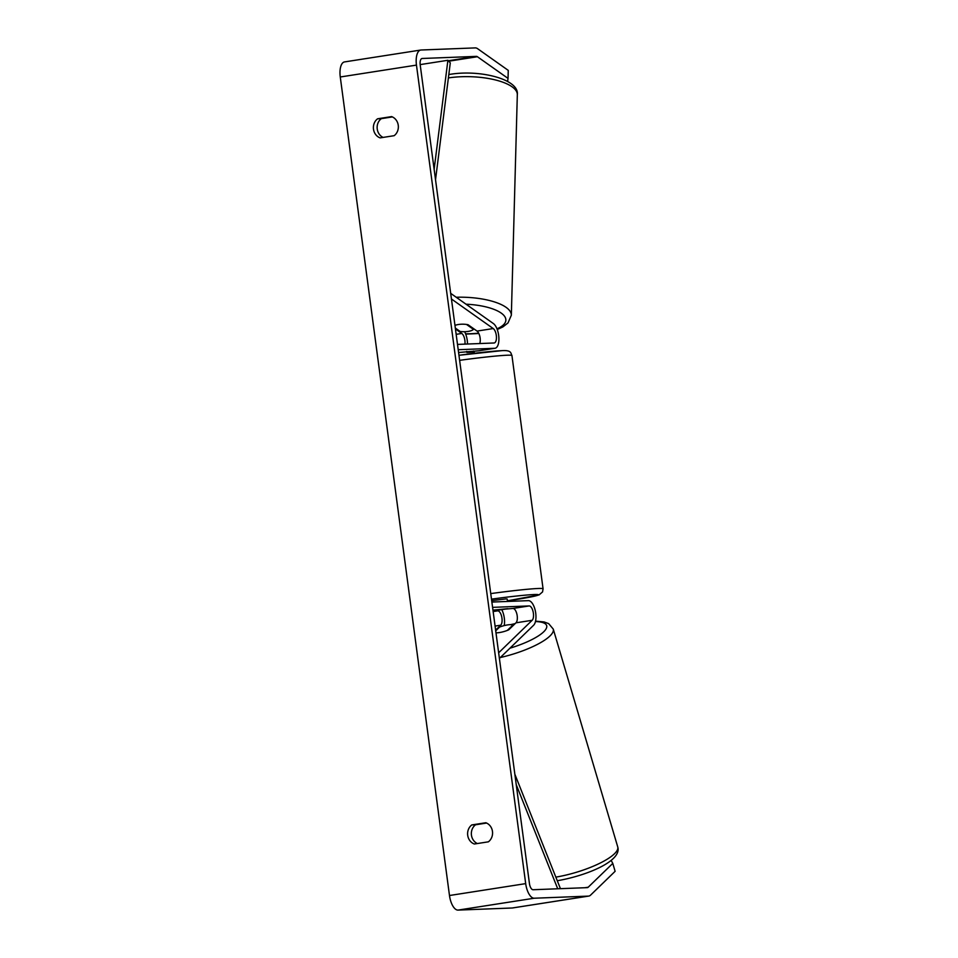 <?xml version="1.0" encoding="UTF-8"?>
<svg xmlns="http://www.w3.org/2000/svg" width="958" height="958" viewBox="0 0 958 958"><rect width="100%" height="100%" fill="white"/><g stroke="black" fill="none" stroke-linecap="round" stroke-linejoin="round"><path stroke-width="1.44" d="M495.717 630.819L499.585 627.071A10.706 2.838 163.5 0 1 507.381 624.939A10.706 2.838 163.5 0 1 512.925 624.987L507.333 630.412A10.706 2.838 163.5 0 1 499.549 632.543A10.706 2.838 163.5 0 1 495.981 632.819A10.706 2.838 163.5 0 0 499.549 632.543A10.706 2.838 163.5 0 0 508.734 629.825L515.967 622.82L532.157 620.293A7.496 3.257 81.1 0 0 533.163 611.946A7.496 3.257 81.1 0 0 529.115 605.935L492.592 607.36M499.405 658.421L533.618 625.239A12.849 5.592 81.1 0 0 535.342 610.941A12.849 5.592 81.1 0 0 528.409 600.642L491.885 602.055M507.812 608.665L492.963 610.15L512.925 608.462A7.496 3.257 -98.9 0 1 516.973 614.473A7.496 3.257 -98.9 0 1 515.967 622.82M495.633 630.136L500.723 625.191A7.496 3.257 81.1 0 0 501.729 616.844A7.496 3.257 81.1 0 0 497.681 610.845L493.083 611.024M504.207 625.598A12.849 5.592 81.1 0 0 501.86 609.863M498.651 652.781L532.157 620.293M479.766 343.551A7.496 3.257 81.1 0 0 477.036 331.085L468.019 324.702A10.706 3.748 -178.4 0 0 458.439 324.499A10.706 3.748 -178.4 0 0 454.966 325.421A10.706 3.748 -178.4 0 1 458.439 324.499A10.706 3.748 -178.4 0 1 466.51 324.451L473.48 329.384A10.706 3.748 -178.4 0 1 468.211 331.408A10.706 3.748 -178.4 0 1 460.151 331.468L455.325 328.055M450.691 293.352L493.37 323.541A12.849 5.592 -98.9 0 1 498.855 337.252A12.849 5.592 -98.9 0 1 495.023 348.269A12.849 5.592 -98.9 0 1 494.735 348.293L458.211 349.718M458.583 352.508L478.545 350.82A12.849 5.592 81.1 0 0 478.832 350.796A12.849 5.592 81.1 0 0 479.108 350.736M451.446 298.992L493.226 328.558A7.496 3.257 -98.9 0 1 496.424 336.545A7.496 3.257 -98.9 0 1 494.196 342.976A7.496 3.257 -98.9 0 1 494.029 342.988L457.505 344.413M464.606 331.719A12.849 5.592 -98.9 0 1 467.48 344.03M455.445 328.953L461.792 333.456A7.496 3.257 -98.9 0 1 464.929 344.126M473.503 328.582L473.48 329.384M391.606 116.601A10.706 9.628 87.8 0 1 398.253 125.306A10.706 9.628 87.8 0 1 394.145 135.689L380.134 137.88A10.706 9.628 87.8 0 1 373.488 129.174A10.706 9.628 87.8 0 1 377.584 118.792L391.606 116.601M492.472 831.448A10.706 9.628 -92.2 0 0 485.826 822.742L471.803 824.922A10.706 9.628 -92.2 0 0 467.708 835.304A10.706 9.628 -92.2 0 0 474.354 844.01L488.364 841.831A10.706 9.628 -92.2 0 0 492.472 831.448M486.592 823.054L475.551 824.778A10.706 9.628 -92.2 0 0 471.396 834.705A10.706 9.628 -92.2 0 0 477.324 843.543M529.427 883.48L420.215 64.964A6.431 2.802 -98.9 0 1 422.035 58.498A6.431 2.802 -98.9 0 1 422.179 58.486L476.401 56.378A6.431 2.802 -98.9 0 1 477.407 56.726L508.039 78.4L508.255 70.377L477.623 48.702A14.993 6.526 -98.9 0 0 475.264 47.9L421.041 50.008A14.993 6.526 -98.9 0 0 420.718 50.044A14.993 6.526 -98.9 0 0 416.467 65.108L525.691 883.623A14.993 6.526 -98.9 0 0 534.217 898.221L588.44 896.113A14.993 6.526 -98.9 0 0 588.775 896.077A14.993 6.526 -98.9 0 0 590.571 895.131L615.12 871.313L612.785 863.398L588.224 887.204A6.431 2.802 -98.9 0 1 587.458 887.611A6.431 2.802 -98.9 0 1 587.314 887.635L533.091 889.731A6.431 2.802 -98.9 0 1 529.427 883.48M383.104 137.413A10.706 9.628 87.8 0 1 377.177 128.576A10.706 9.628 87.8 0 1 381.332 118.648L392.385 116.924M512.889 907.897A14.993 6.526 -98.9 0 1 512.566 907.956A14.993 6.526 -98.9 0 1 512.243 907.992L458.02 910.1A14.993 6.526 -98.9 0 1 449.482 895.514L340.27 76.987A14.993 6.526 -98.9 0 1 344.509 61.923L420.718 50.044M507.608 81.37L508.039 78.4M612.785 863.398L611.144 860.368M475.551 824.778L471.803 824.922M381.332 118.648L377.584 118.792M513.105 625.586L512.925 624.987M507.477 601.456L507.153 598.99L506.064 598.918L491.694 600.606M493.059 610.905L507.824 608.773M474.366 353.274L474.186 351.945L466.893 352.448L466.762 351.394M473.539 351.861L473.432 351.023M557.724 888.785L516.254 784.698M560.442 888.677L514.865 774.28M420.179 64.605L447.901 60.282L434.142 169.291M447.901 60.282L450.284 62.893L435.531 179.709M512.925 608.462L529.115 605.935M493.142 611.551L497.681 610.845M495.082 626.077L500.723 625.191M478.545 350.82L494.735 348.293M477.036 331.085L493.226 328.558M456.164 334.33L461.792 333.456M448.38 77.921A47.649 16.693 1.6 0 1 517.32 94.65C519.511 79.191 479.551 69.251 449.577 74.425L448.811 74.544M497.25 329.516L502.878 326.918L508.003 322.93L511.344 315.218A47.649 16.693 -178.4 0 0 456.212 297.255M466.031 304.201A42.296 14.813 1.6 0 1 502.064 313.721A42.296 14.813 1.6 0 1 496.974 328.822M478.677 333.144A42.296 14.813 1.6 0 1 465.576 333.791M340.27 76.987L416.467 65.108M449.482 895.514L525.691 883.623M448.739 61.204L477.407 56.726M448.344 60.761L476.401 56.378M584.931 887.719L588.224 887.204M512.243 907.992L588.44 896.113M458.02 910.1L534.217 898.221M514.865 623.886A42.296 11.197 -16.5 0 0 511.297 624.688M555.844 877.121A47.649 12.61 -16.5 0 0 617.73 846.896L553.257 629.083A47.649 12.61 163.5 0 1 500.316 657.535M509.967 648.183A42.296 11.197 -16.5 0 0 544.24 631.274A42.296 11.197 -16.5 0 0 535.45 621.562M490.747 593.601A47.649 2.167 -7.6 0 1 538.216 588.487A47.649 2.167 -7.6 0 1 543.066 588.799L542.551 591.924L539.043 594.93L507.393 600.834A42.296 1.928 172.4 0 0 534.157 594.535A42.296 1.928 172.4 0 0 491.49 599.145M501.621 350.676A42.296 1.928 -7.6 0 0 458.954 355.286L502.124 350.628C511.752 350.089 510.65 353.262 511.943 355.538A47.649 2.167 172.4 0 0 507.093 355.226A47.649 2.167 172.4 0 0 459.624 360.34M478.832 350.796L495.023 348.269M511.344 315.218L517.32 94.65M465.708 334.126L478.856 333.504M512.566 907.956L588.775 896.077M557.281 880.737L557.4 880.713C586.943 875.624 622.293 860.931 617.73 846.896M510.53 624.664L515.141 623.61M553.257 629.083L548.659 623.622L544.156 621.958L535.558 621.143M511.943 355.538L543.066 588.799"/></g></svg>
